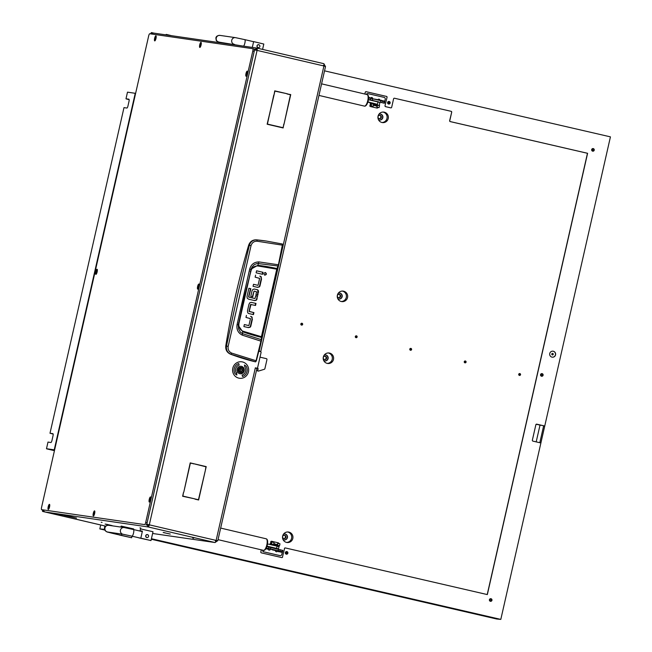 <?xml version="1.0" encoding="UTF-8"?>
<svg xmlns="http://www.w3.org/2000/svg" width="652" height="652" viewBox="0 0 652 652"><rect width="100%" height="100%" fill="white"/><g stroke="black" fill="none" stroke-linecap="round" stroke-linejoin="round"><path stroke-width="0.98" d="M64.083 515.357L76.268 518.055L64.083 515.357M163.424 532.578L170.262 534.061L163.424 532.578M105.363 524.151L111.997 525.618L105.363 524.151M140.775 528.038L139.935 527.859L140.775 528.038M102.062 522.415L101.223 522.244L102.062 522.415M193.587 538.234L192.747 538.063L193.587 538.234M259.121 351.175L260.776 351.501L259.137 351.143M256.505 368.095A0.758 0.733 -81.7 0 1 256.383 368.078L255.299 368.03L256.847 368.437M325.405 66.455L323.84 63.684A2.266 0.587 103.1 0 1 323.857 63.684A2.266 0.587 103.1 0 1 323.922 65.974L325.446 66.52M63.823 515.292L67.083 515.765L63.823 515.292M67.433 515.846L76.586 518.079L67.433 515.846M163.171 532.513L164.923 532.765L163.171 532.513M107.205 524.42L112.193 525.634L107.205 524.42M105.111 524.086L106.855 524.338L105.111 524.086M144.605 524.599L41.638 509.652A2.266 0.587 -76.9 0 0 41.638 509.652L144.605 524.599A2.266 0.587 -76.9 0 0 145.689 522.472L252.813 50.986A2.266 0.587 -76.9 0 0 252.748 48.688L149.764 33.741A2.266 0.587 -76.9 0 0 148.68 35.868L41.565 507.354A2.266 0.587 -76.9 0 0 41.63 509.652L43.048 509.978A2.266 0.587 -76.9 0 0 43.048 509.978A2.266 0.587 -76.9 0 0 43.065 509.986L43.57 510.084A2.266 2.192 98.3 0 0 45.249 512.007L105.298 526.042A2.266 0.587 103.1 0 1 105.282 526.042A2.266 0.587 103.1 0 1 105.274 526.042M105.2 526.025L42.714 511.453A2.266 0.587 -76.9 0 0 42.73 511.453L43.065 509.986M105.176 526.017L105.583 526.164M151.215 33.953L151.525 32.6L152.429 32.796L152.258 33.537M153.782 33.113L152.429 32.796M256.766 368.135A0.758 0.733 98.3 0 0 257.646 367.565L261.061 352.536A0.758 0.733 98.3 0 0 260.523 351.632L259.097 351.306L323.922 65.974L257.084 50.391A2.266 0.587 -76.9 0 0 257.018 48.101A2.266 0.587 -76.9 0 0 257.01 48.101L256.546 49.552M256.701 50.326L256.676 49.576L255.747 50.171M45.249 512.007L148.216 526.955L149.3 524.836L216.13 540.418A2.266 0.587 103.1 0 1 215.046 542.537L152.609 533.483M146.553 524.249L148.216 526.955A2.266 0.587 -76.9 0 0 149.3 524.836L257.084 50.391L254.345 49.943M194.663 498.829L182.625 496.262L183.489 492.464L182.894 496.091L194.663 498.829L182.674 496.074M273.791 95.013L267.418 124.051L270.816 125.078L267.149 124.222L274.003 95.062M283.799 124.108L283.147 127.955L271.167 125.16L282.984 127.686L284.011 124.157M287.019 93.953L290.735 94.581L284.093 123.79L290.466 94.752L287.019 93.953M205.347 470.41L205.942 466.791L194.231 463.825L206.211 466.62L205.347 470.41M183.791 492.146L190.213 462.887L193.872 463.743L190.376 463.156L183.791 492.146M194.964 499.139L198.461 499.717L205.266 470.777L198.624 499.986L194.964 499.139M286.717 93.644L274.899 91.125L274.084 94.695L274.736 90.856L286.717 93.644L274.728 90.889M270.433 124.988L270.865 124.858M267.198 124.035L270.474 124.801M282.984 127.686L271.216 124.972M287.067 93.758L290.303 94.711M205.779 466.75L194.223 463.857M193.44 463.874L193.872 463.743M190.205 462.92L193.489 463.686M195.005 498.951L198.461 499.717M255.339 367.834L256.383 368.078M146.627 524.265L147.963 524.452M148.55 525.488L147.971 524.575M149.3 524.836L147.507 524.33M148.037 524.452L148.909 524.778M254.419 49.829L255.763 50.139M254.337 49.805L257.01 48.101L323.857 63.684L257.035 48.109M154.043 33.154A2.266 2.192 98.3 0 0 153.864 33.122L257.01 48.101M153.864 33.122A2.266 2.192 98.3 0 0 151.777 34.034M152.609 533.475L215.046 542.537L217.646 540.679M217.654 540.826L216.228 540.435M215.38 541.07L216.122 540.475M217.711 540.695L216.13 540.418L255.299 368.03M325.438 66.39L324.655 66.202M324.02 66.056L323.506 65.159M151.525 32.6A2.266 0.587 -76.9 0 0 150.677 33.871M42.519 509.856A2.266 0.587 -76.9 0 0 42.714 511.453M255.902 361.567L255.454 361.852A226.692 218.966 -81.7 0 1 230.449 354.158C226.969 352.553 225.413 349.79 225.779 345.862A807.16 779.653 -81.7 0 1 248.648 245.233L251.053 245.6C252.047 242.625 254.068 241.158 257.124 241.216L282.34 245.16L278.404 264.769L276.758 269.178L261.411 336.709L261.281 339.643L242.658 333.702L240.474 332.275L238.51 328.812L238.396 324.729L244.288 297.059L251.982 267.1L254.272 264.63L257.32 263.441L278.331 266.04L282.593 245.315L282.365 243.995L282.593 245.315L278.665 264.891L277.027 269.243L278.274 266.179M248.648 245.233C250.009 241.533 252.609 239.732 256.423 239.838A226.692 218.966 -81.7 0 1 266.171 241.02A226.692 218.966 -81.7 0 1 266.326 241.044M257.018 287.271L258.779 286.978A2.135 2.062 98.3 0 0 259.618 285.698L261.191 278.787L260.922 276.97A2.078 2.013 98.3 0 0 259.724 276.13L260.115 276.187A2.078 2.013 -81.7 0 1 261.313 277.027L260.922 276.97M257.638 287.377L253.049 286.318L253.506 284.288L257.866 285.307L253.498 284.321M262.21 274.231L262.666 272.234L256.57 270.816M264.492 275.062C266.26 274.582 266.456 273.734 265.062 272.52M253.074 314.533L253.53 312.536L249.04 311.306L250.58 304.5L251.15 304.443M249.17 311.517L250.971 304.557L255.535 305.462L256 303.433L251.216 302.357M255.16 305.372L255.608 303.376M247.858 327.532L249.618 327.239A2.135 2.062 98.3 0 0 250.466 325.959L252.031 319.048L251.77 317.231A2.078 2.013 98.3 0 0 250.564 316.391L250.955 316.448A2.078 2.013 -81.7 0 1 252.153 317.288L251.77 317.231M248.477 327.63L243.889 326.57L244.345 324.549L248.705 325.56L244.345 324.582M257.524 294.973L257.899 290.393A1.98 1.915 98.3 0 0 256.758 289.602L254.296 289.032M252.348 296.758L254.011 291.216L252.732 296.847L250.775 296.391L252.071 290.67L252.96 289.366L254.484 289.048M254.133 300.499L255.747 300.238A2.103 2.029 98.3 0 0 256.619 298.95L257.263 296.114L255.682 295.747M254.476 298.453L248.738 297.108L254.891 298.51M248.591 296.921L250.466 288.657L248.893 288.282L250.857 288.706L248.738 297.108M225.779 345.862L226.472 346L237.426 295.478L249.341 245.323C250.588 241.607 253.09 239.797 256.864 239.895L256.423 239.838M230.449 354.158L230.881 354.24C227.45 352.659 225.983 349.912 226.472 346L228.143 346.448L251.053 245.6M255.454 361.852L230.881 354.24L231.696 353.107C228.933 351.803 227.744 349.586 228.143 346.448M261.517 339.879L261.68 336.782L277.027 269.243L261.688 336.782L261.33 341.2L261.281 339.643L256.081 360.735L231.696 353.107M257.124 241.216L256.864 239.895L266.472 241.069L282.365 243.995L282.34 245.16M261.191 278.787L261.313 277.027M261.574 278.844L260.009 285.755A2.135 2.062 -81.7 0 1 259.162 287.035L258.779 286.978M257.401 287.328L259.162 287.035M258.078 285.193L259.626 278.388L255.128 277.157L255.592 275.128M263.049 272.291L262.593 274.321L256.114 272.805L256.578 270.784L262.666 272.234M264.875 275.12C266.652 274.639 266.839 273.791 265.454 272.577C263.677 273.058 263.481 273.905 264.875 275.12L264.981 275.136M249.561 311.575L253.53 312.536M253.921 312.593L253.457 314.623L248.934 313.563A2.078 2.013 -81.7 0 1 247.736 312.724L247.467 310.906L248.999 304.166L249.879 302.715L251.411 302.373M251.256 302.365L256 303.433M252.031 319.048L252.153 317.288M252.422 319.105L250.849 326.008A2.135 2.062 -81.7 0 1 250.001 327.296L249.618 327.239M248.241 327.589L250.001 327.296M248.917 325.454L250.466 318.649L245.967 317.418L246.432 315.389M258.159 292.169L257.899 295.063L255.943 294.606L256.578 291.819L254.231 291.11M254.345 289.04L257.149 289.659A1.98 1.915 -81.7 0 1 258.282 290.45L257.899 290.393M258.542 292.226L258.282 290.45M257.263 296.114L257.002 298.999A2.103 2.029 -81.7 0 1 256.13 300.295L255.747 300.238M256.13 300.295L254.728 300.596M254.516 300.556L248.591 299.178L247.238 298.233L247.002 296.595L248.901 288.249M255.079 298.396L255.69 295.715L257.646 296.171M255.527 361.86L256.375 360.735L261.33 341.192L256.081 360.735M251.069 269.113L257.833 265.299A201.541 194.671 98.3 0 1 276.929 268.534L277.312 268.29M238.404 324.704L237.075 324.557C236.317 329.407 238.053 332.936 242.267 335.144L242.723 331.795A201.541 194.671 98.3 0 0 261.297 337.345L261.533 337.744M249.944 318.38L250.466 318.649M259.105 278.119L259.626 278.388M278.404 264.769L258.909 261.908C254.15 262.039 251.069 264.443 249.667 269.121L237.075 324.557M242.267 335.144L261.044 341.183M261.411 336.709L242.837 331.167C239.659 329.57 238.371 326.913 238.999 323.205L250.767 271.395C251.802 267.793 254.093 265.975 257.654 265.935L258.909 261.908M250.767 271.395L250.229 271.232M238.999 323.205L238.453 323.09M242.837 331.167L242.723 331.795L238.29 325.429M238.233 326.196L251.346 268.339M250.914 269.626L249.667 269.121M59.055 515.21L62.315 515.903L59.055 515.21M60.595 515.056L62.853 515.243L56.952 513.906L60.595 515.056M168.786 35.289L165.836 34.678L166.284 34.393L171.517 35.681M232.951 44.597L233.049 44.165M252.308 47.409L253.628 41.614L263.807 44.034L262.585 49.397M258.216 47.661L258.102 47.637C256.44 46.219 256.66 45.241 258.771 44.695A1.508 1.459 98.3 0 0 258.657 44.67L258.771 44.695A1.508 1.459 98.3 0 1 259.871 46.439A1.508 1.459 98.3 0 1 258.216 47.661L258.216 47.661A1.508 1.459 98.3 0 1 257.002 45.893A1.508 1.459 98.3 0 1 258.657 44.67L258.657 44.67M138.9 537.794L150.995 540.573L140.816 538.153L142.405 531.152L140.058 530.728L140.4 531.16M150.995 540.573L153.008 531.73L140.482 528.886L140.058 530.728M146.912 537.566L146.798 537.55C145.135 536.131 145.355 535.145 147.466 534.599A1.508 1.459 -81.7 0 1 148.566 536.343A1.508 1.459 -81.7 0 1 146.798 537.55A1.508 1.459 -81.7 0 1 145.698 535.805A1.508 1.459 -81.7 0 1 147.352 534.575L147.466 534.599A1.508 1.459 -81.7 0 0 147.352 534.575L147.352 534.575M138.876 537.867L148.42 539.986L140.816 538.153M140.465 530.875L142.364 531.315M119.544 534.982L131.639 537.761L121.459 535.341L121.745 534.069M133.505 529.554L133.652 528.927L121.125 526.074L120.897 527.077M119.528 535.064L129.063 537.175L121.459 535.341M239.186 369.635A2.339 2.266 98.3 0 0 240.873 372.431A2.339 2.266 98.3 0 0 243.595 370.662A2.339 2.266 98.3 0 0 241.908 367.858A2.339 2.266 98.3 0 0 239.186 369.635M243.799 370.711A2.649 2.551 -81.7 0 1 240.93 372.748A2.649 2.551 -81.7 0 1 238.828 369.554A2.649 2.551 -81.7 0 1 241.696 367.516A2.649 2.551 -81.7 0 1 243.799 370.711M240.767 368.959L240.759 369.073A0.44 0.424 -81.7 0 1 240.311 369.57L240.172 370.181A0.44 0.424 -81.7 0 1 240.36 370.833L240.8 371.257A0.44 0.424 -81.7 0 1 241.444 371.404L242.022 371.216A0.44 0.424 -81.7 0 1 242.471 370.719L242.609 370.108A0.44 0.424 -81.7 0 1 242.422 369.456L241.982 369.032A0.44 0.424 -81.7 0 1 241.338 368.885L240.767 368.959M240.384 371.224L240.417 371.2A0.44 0.424 -81.7 0 1 240.735 371.11L241.126 371.167M241.493 371.477L241.639 371.167A0.44 0.424 -81.7 0 1 242.088 370.662L242.226 370.051A0.44 0.424 -81.7 0 1 242.039 369.407L242.014 369.016M241.696 367.516L240.995 367.418A2.649 2.551 98.3 0 0 238.127 369.456A2.649 2.551 98.3 0 0 240.238 372.651L240.93 372.748M241.656 369.122L241.273 369.065A0.44 0.424 -81.7 0 1 240.955 368.828L240.906 368.755M257.124 368.127L258.135 368.755L257.719 370.589L258.159 371.086A0.758 0.733 98.3 0 0 258.526 371.07L264.378 369.268A0.758 0.733 98.3 0 0 264.883 368.706L266.961 359.562A0.758 0.733 98.3 0 0 266.415 358.657L260.009 357.166M257.051 368.144L257.866 368.298M258.135 368.755L257.719 370.589M257.605 370.988L257.328 370.54M257.752 368.698L257.475 368.241M240.091 373.775A3.782 3.651 98.3 0 0 244.223 370.711A3.782 3.651 98.3 0 0 241.183 366.294A3.782 3.651 98.3 0 0 237.051 369.358A3.782 3.651 98.3 0 0 240.091 373.775A3.782 3.651 98.3 0 0 244.207 370.703A3.782 3.651 98.3 0 0 241.167 366.294M238.779 378.136A8.313 8.028 98.3 0 0 239.423 378.258A8.313 8.028 98.3 0 0 239.431 378.258A8.313 8.028 98.3 0 0 248.526 371.526A8.313 8.028 98.3 0 0 241.827 361.811A8.313 8.028 98.3 0 0 241.81 361.811A8.313 8.028 98.3 0 0 232.723 368.543A8.313 8.028 98.3 0 0 238.779 378.136M241.81 361.811L241.827 361.811A8.313 8.028 98.3 0 0 232.748 368.543A8.313 8.028 98.3 0 0 239.439 378.258L239.423 378.258M236.815 375.055L236.366 373.017A5.289 5.11 -81.7 0 1 239.145 364.99L238.722 363.555M242.528 376.514A6.797 6.569 98.3 0 0 246.081 366.204L244.443 365.014L244.883 367.052A5.289 5.11 -81.7 0 1 242.112 375.079L242.528 376.522A6.797 6.569 98.3 0 0 246.106 366.204L244.443 365.006M236.383 373.017A5.289 5.11 -81.7 0 1 239.162 364.99L238.738 363.547A6.797 6.569 98.3 0 0 235.168 373.865L236.831 375.063L236.692 372.805M355.87 335.886A0.945 0.929 -84.5 0 1 355.707 337.54M355.316 336.546A0.945 0.929 -84.5 0 1 356.31 335.813A0.945 0.929 -84.5 0 1 357.133 336.962A0.945 0.929 -84.5 0 1 356.131 337.695A0.945 0.929 -84.5 0 1 355.316 336.546M301.395 323.302A0.945 0.929 -84.5 0 1 301.232 324.965M300.841 323.971A0.945 0.929 -84.5 0 1 301.843 323.237A0.945 0.929 -84.5 0 1 302.658 324.386A0.945 0.929 -84.5 0 1 301.664 325.12A0.945 0.929 -84.5 0 1 300.841 323.971M410.336 348.461A0.945 0.929 -84.5 0 1 410.173 350.116M409.782 349.122A0.945 0.929 -84.5 0 1 410.784 348.396A0.945 0.929 -84.5 0 1 411.599 349.545A0.945 0.929 -84.5 0 1 410.605 350.271A0.945 0.929 -84.5 0 1 409.782 349.122M464.811 361.037A0.945 0.929 -84.5 0 1 464.648 362.699M464.257 361.697A0.945 0.929 -84.5 0 1 465.251 360.972A0.945 0.929 -84.5 0 1 466.074 362.121A0.945 0.929 -84.5 0 1 465.072 362.854A0.945 0.929 -84.5 0 1 464.257 361.697M519.277 373.612A0.945 0.929 -84.5 0 1 519.114 375.275M518.723 374.281A0.945 0.929 -84.5 0 1 519.726 373.547A0.945 0.929 -84.5 0 1 520.54 374.696A0.945 0.929 -84.5 0 1 519.538 375.43A0.945 0.929 -84.5 0 1 518.723 374.281M551.951 353.702A0.758 0.742 -84.5 0 1 551.869 354.517M551.804 354.003A0.758 0.742 -84.5 0 1 552.603 353.417A0.758 0.742 -84.5 0 1 553.255 354.338A0.758 0.742 -84.5 0 1 552.456 354.924A0.758 0.742 -84.5 0 1 551.804 354.003M286.195 551.975A0.945 0.929 -84.5 0 1 286.024 553.695M285.576 552.66A0.945 0.929 -84.5 0 1 286.578 551.926A0.945 0.929 -84.5 0 1 287.393 553.075A0.945 0.929 -84.5 0 1 286.391 553.809A0.945 0.929 -84.5 0 1 285.576 552.66M388.29 103.57A0.945 0.929 95.5 0 0 388.462 101.851M387.842 102.535A0.945 0.929 -84.5 0 1 388.845 101.802A0.945 0.929 -84.5 0 1 389.66 102.951A0.945 0.929 -84.5 0 1 388.657 103.684A0.945 0.929 -84.5 0 1 387.842 102.535M541.144 374.175A0.945 0.929 -84.5 0 1 541.005 375.568M540.793 374.721A0.945 0.929 -84.5 0 1 541.788 373.987A0.945 0.929 -84.5 0 1 542.611 375.144A0.945 0.929 -84.5 0 1 541.608 375.87A0.945 0.929 -84.5 0 1 540.793 374.721M490.011 599.237A0.945 0.929 -84.5 0 1 489.872 600.631M489.66 599.783A0.945 0.929 -84.5 0 1 490.654 599.058A0.945 0.929 -84.5 0 1 491.478 600.207A0.945 0.929 -84.5 0 1 490.475 600.932A0.945 0.929 -84.5 0 1 489.66 599.783M592.277 149.112A0.945 0.929 -84.5 0 1 592.138 150.506M591.926 149.658A0.945 0.929 -84.5 0 1 592.921 148.925A0.945 0.929 -84.5 0 1 593.744 150.082A0.945 0.929 -84.5 0 1 592.741 150.808A0.945 0.929 -84.5 0 1 591.926 149.658M372.536 98.517A1.703 1.679 -84.5 0 1 372.536 98.77A1.247 1.231 -84.5 0 0 371.567 97.498M269.056 550.092A1.247 1.231 -84.5 0 0 270.262 549.049A1.703 1.679 -84.5 0 1 270.205 549.277M383.026 112.054A5.289 5.216 -84.5 0 1 382.007 122.511M378.054 116.17A5.289 5.216 -84.5 0 1 383.653 112.079A5.289 5.216 -84.5 0 1 388.225 118.517A5.289 5.216 -84.5 0 1 382.626 122.609A5.289 5.216 -84.5 0 1 378.054 116.17M287.622 531.975A5.289 5.216 -84.5 0 1 286.603 542.431M282.65 536.091A5.289 5.216 -84.5 0 1 288.249 531.999A5.289 5.216 -84.5 0 1 292.821 538.438A5.289 5.216 -84.5 0 1 287.222 542.529A5.289 5.216 -84.5 0 1 282.65 536.091M342.349 291.077A5.289 5.216 -84.5 0 1 341.338 301.526M337.386 295.185A5.289 5.216 -84.5 0 1 342.976 291.094A5.289 5.216 -84.5 0 1 347.549 297.532A5.289 5.216 -84.5 0 1 341.958 301.623A5.289 5.216 -84.5 0 1 337.386 295.185M328.29 352.96A5.289 5.216 -84.5 0 1 327.28 363.408M323.327 357.068A5.289 5.216 -84.5 0 1 328.918 352.976A5.289 5.216 -84.5 0 1 333.49 359.415A5.289 5.216 -84.5 0 1 327.899 363.506A5.289 5.216 -84.5 0 1 323.327 357.068M535.822 424.9A1.508 1.491 -84.5 0 1 537.354 424.33L536.979 424.289M541.804 425.357L540.655 425.243A1.508 1.491 -84.5 0 1 540.467 425.21L537.354 424.33M540.467 425.21L536.661 424.33M323.71 360.556A3.024 2.983 95.5 0 0 328.103 358.6A3.024 2.983 95.5 0 0 324.24 355.071M324.777 360.923A3.024 2.983 95.5 0 0 327.85 358.576A3.024 2.983 95.5 0 0 325.364 354.916M323.31 357.532A1.703 1.679 95.5 0 0 324.777 359.602A1.703 1.679 95.5 0 0 326.579 358.282A1.703 1.679 95.5 0 0 325.112 356.22A1.703 1.679 95.5 0 0 323.31 357.532M324.533 359.554A1.703 1.679 95.5 0 0 324.859 356.212M283.041 539.579A3.024 2.983 95.5 0 0 287.426 537.623A3.024 2.983 95.5 0 0 283.571 534.086M284.109 539.946A3.024 2.983 95.5 0 0 287.182 537.598A3.024 2.983 95.5 0 0 284.688 533.931M282.642 536.547A1.703 1.679 95.5 0 0 284.109 538.617A1.703 1.679 95.5 0 0 285.91 537.305A1.703 1.679 95.5 0 0 284.435 535.235A1.703 1.679 95.5 0 0 282.642 536.547M283.864 538.576A1.703 1.679 95.5 0 0 284.19 535.227M540.011 425.104L536.197 441.877M378.445 119.658A3.024 2.983 95.5 0 0 382.83 117.702A3.024 2.983 95.5 0 0 378.975 114.165M379.513 120.025A3.024 2.983 95.5 0 0 382.585 117.678A3.024 2.983 95.5 0 0 380.092 114.01M378.046 116.626A1.703 1.679 95.5 0 0 379.513 118.697A1.703 1.679 95.5 0 0 381.314 117.384A1.703 1.679 95.5 0 0 379.839 115.314A1.703 1.679 95.5 0 0 378.046 116.626M379.268 118.656A1.703 1.679 95.5 0 0 379.594 115.306M337.769 298.673A3.024 2.983 95.5 0 0 342.161 296.717A3.024 2.983 95.5 0 0 338.306 293.188M338.836 299.04A3.024 2.983 95.5 0 0 341.909 296.693A3.024 2.983 95.5 0 0 339.423 293.033M337.369 295.649A1.703 1.679 95.5 0 0 338.844 297.719A1.703 1.679 95.5 0 0 340.637 296.399A1.703 1.679 95.5 0 0 339.17 294.337A1.703 1.679 95.5 0 0 337.369 295.649M338.592 297.671A1.703 1.679 95.5 0 0 338.918 294.329M555.561 354.851A3.024 2.983 95.5 0 0 552.945 351.175A3.024 2.983 95.5 0 0 549.75 353.514A3.024 2.983 95.5 0 0 552.366 357.19A3.024 2.983 95.5 0 0 555.561 354.851M552.888 351.167A3.024 2.983 -84.5 0 1 555.439 354.843A3.024 2.983 -84.5 0 1 552.301 357.182M541.885 373.62A1.32 1.304 -84.5 0 1 542.969 375.226A1.32 1.304 -84.5 0 1 541.633 376.253M540.557 374.647A1.32 1.304 -84.5 0 1 541.951 373.629A1.32 1.304 -84.5 0 1 543.092 375.234A1.32 1.304 -84.5 0 1 541.698 376.261A1.32 1.304 -84.5 0 1 540.557 374.647M388.942 101.435A1.32 1.304 -84.5 0 1 390.018 103.04A1.32 1.304 -84.5 0 1 388.682 104.067M387.606 102.462A1.32 1.304 -84.5 0 1 389 101.443A1.32 1.304 -84.5 0 1 390.149 103.049A1.32 1.304 -84.5 0 1 388.747 104.075A1.32 1.304 -84.5 0 1 387.606 102.462M286.676 551.559A1.32 1.304 -84.5 0 1 287.752 553.165A1.32 1.304 -84.5 0 1 286.415 554.192M285.34 552.586A1.32 1.304 -84.5 0 1 286.733 551.568A1.32 1.304 -84.5 0 1 287.882 553.173A1.32 1.304 -84.5 0 1 286.481 554.2A1.32 1.304 -84.5 0 1 285.34 552.586M490.752 598.683A1.32 1.304 -84.5 0 1 491.836 600.288A1.32 1.304 -84.5 0 1 490.5 601.315M489.424 599.71A1.32 1.304 -84.5 0 1 490.817 598.691A1.32 1.304 -84.5 0 1 491.958 600.296A1.32 1.304 -84.5 0 1 490.565 601.323A1.32 1.304 -84.5 0 1 489.424 599.71M593.018 148.558A1.32 1.304 -84.5 0 1 594.102 150.164A1.32 1.304 -84.5 0 1 592.766 151.191M591.69 149.585A1.32 1.304 -84.5 0 1 593.084 148.566A1.32 1.304 -84.5 0 1 594.225 150.172A1.32 1.304 -84.5 0 1 592.831 151.199A1.32 1.304 -84.5 0 1 591.69 149.585M385.136 105.771A0.758 0.742 95.5 0 0 385.691 106.675L390.776 107.849A0.758 0.742 -84.5 0 1 390.654 107.833L385.568 106.659A0.758 0.742 -84.5 0 1 385.006 105.754L387.06 97.295L385.006 105.754M324.541 70.84L610.435 136.863L544.746 426.017L536.751 424.167A0.758 0.742 -84.5 0 0 535.862 424.737L532.35 440.214A0.758 0.742 -84.5 0 0 532.904 441.119L540.891 442.961L500.809 619.4L496.694 619.001L151.297 539.245M500.809 619.4L151.419 538.723M536.751 424.167L544.371 425.976M543.646 425.813L539.832 442.61L540.532 442.879M487.215 594.551L587.468 153.285L450.206 121.59A0.758 0.742 -84.5 0 1 449.644 120.685L449.774 120.693A0.758 0.742 95.5 0 0 450.328 121.598L587.599 153.293L487.337 594.583L285.437 547.957A0.758 0.742 95.5 0 0 284.541 548.528L282.487 556.987L284.541 548.528M113.212 532.831A3.399 0.88 103.1 0 1 112.56 533.352L107.042 531.967C104.956 530.875 104.141 529.514 104.589 527.892L104.703 525.903M390.654 107.833L390.776 107.849A0.758 0.742 95.5 0 0 391.673 107.278L393.596 98.802A0.758 0.742 -84.5 0 1 394.484 98.24L451.135 111.321L394.484 98.24M451.135 111.321A0.758 0.742 -84.5 0 1 451.697 112.225L449.644 120.685M449.774 120.693L451.697 112.225M282.618 556.995A0.758 0.742 -84.5 0 1 281.721 557.566L261.387 552.872A0.758 0.742 -84.5 0 1 260.824 551.967L261.313 549.84M386.929 97.287A0.758 0.742 95.5 0 0 386.375 96.382L366.041 91.688A0.758 0.742 -84.5 0 1 366.163 91.696L366.041 91.688A0.758 0.742 -84.5 0 0 365.267 92.266L364.867 94.035M386.375 96.382L366.163 91.696M386.497 96.39A0.758 0.742 -84.5 0 1 387.06 97.295M281.754 557.574A0.758 0.742 95.5 0 0 282.487 556.987M284.419 548.511A0.758 0.742 -84.5 0 1 285.274 547.941M451.567 112.209A0.758 0.742 95.5 0 0 451.013 111.305M540.198 442.643L540.924 442.814L544.713 426.163L543.988 425.992M104.581 529.367L99.821 528.911L100.71 524.974M99.821 528.911L104.809 530.06M131.973 536.303L133.644 536.563M541.372 374.655L540.858 374.533M277.768 550.785A1.247 1.231 -84.5 0 1 275.34 550.541M270.507 549.106A1.247 1.231 -84.5 0 1 269.023 550.084A1.247 1.231 -84.5 0 1 268.111 548.56M271.99 549.375L275.6 550.435L271.99 549.375M275.633 550.288L278.771 551.046L278.428 551.755L278.551 551.233A2.119 2.086 95.5 0 0 278.591 550.989M267.1 549.139L267.279 548.389A2.119 2.086 95.5 0 0 267.222 548.617L267.1 549.139M262.886 550.215A1.508 1.491 95.5 0 0 264.027 551.91L280.001 555.602A1.508 1.491 95.5 0 0 281.786 554.469L282.463 551.894L278.763 551.038M266.847 546.629L282.854 550.41L282.52 551.885L278.38 550.761L278.714 549.294M277.532 550.728A1.247 1.231 -84.5 0 1 276.318 551.771M280.189 555.634L279.944 555.61A1.508 1.491 -84.5 0 1 279.757 555.577L280.001 555.602M264.027 551.91L279.757 555.577M263.775 551.894A1.508 1.491 -84.5 0 1 262.642 550.149M268.616 546.987A2.119 2.086 -84.5 0 1 269.211 546.963L269.455 546.987A2.119 2.086 95.5 0 0 268.803 547.028M277.768 549.074A2.119 2.086 95.5 0 0 277.141 548.748M269.455 546.987A2.119 2.086 95.5 0 1 269.724 547.028L271.256 547.378M270.816 547.468L270.482 548.943L278.38 550.761M270.482 548.943L266.26 548.047M266.22 548.145L271.949 549.44M274.142 550.288L272.031 549.775L274.142 550.288M273.375 550.052L275.12 550.475L273.375 550.052M274.093 543.597L277.353 544.836L273.962 544.021M277.051 546.172L277.165 545.675L274.288 544.974L272.56 544.624L272.454 545.088M278.828 543.548A0.758 0.603 26 0 0 278.192 542.798L271.607 541.274A0.758 0.603 26 0 0 270.841 541.731L270.67 543.336L271.99 541.975L271.517 544.037L270.091 543.898L276.684 545.317M277.059 544.371L277.882 543.336L277.41 545.398L273.612 544.518L274.084 542.456L271.99 541.975M273.856 544.273L277.483 545.105L277.793 543.654L277.206 544.591M277.882 543.336L279.985 543.817L279.512 545.879L276.66 545.431M270.148 543.605L271.591 543.744L271.925 542.268L270.604 543.629L270.759 541.893A0.758 0.603 -154 0 1 270.849 541.649M279.512 545.879L277.548 545.096M273.62 544.518L271.517 544.037M370.417 98.305A1.247 1.231 -84.5 0 1 372.797 98.827M378.828 99.169A1.247 1.231 -84.5 0 1 379.814 100.449M377.85 99.683L374.281 99.022L377.85 99.683A1.247 1.231 -84.5 0 1 380.059 100.506M369.7 97.539L369.586 98.053A2.119 2.086 95.5 0 0 369.57 98.134M381.175 100.188L381.061 100.734M369.545 98.265L369.554 97.507M369.081 99.658L372.773 100.53M366.497 94.426A1.508 1.491 95.5 0 1 368.135 93.684L384.109 97.376A1.508 1.491 95.5 0 1 385.226 99.185L384.729 101.769M378.665 101.891L368.478 99.454M366.261 94.369A1.508 1.491 -84.5 0 1 367.695 93.627L367.94 93.652M380.907 100.701A2.119 2.086 95.5 0 0 380.915 100.669L381.029 100.155M368.592 97.93L372.748 98.811L372.414 100.286M380.312 102.111L380.646 100.636L372.748 98.811M380.646 100.636L384.786 101.761L384.444 103.236M373.653 105.38L376.587 106.015L373.669 105.314M373.751 104.858L377.198 105.38L373.775 104.556M373.213 104.075L377.321 104.833L377.475 104.149M373.246 103.937L377.321 104.833M372.732 100.71L378.616 102.095M376.97 107.083L379.081 107.604L379.554 105.534L377.459 105.053L376.986 107.115L376.628 105.991M370.458 103.953L371.501 103.986L371.159 105.461L370.507 103.904L369.888 105.771L370.442 104.198L371.094 105.754L373.188 106.243L373.661 104.181L376.432 104.817M371.094 105.754L371.567 103.692L370.124 103.554M369.888 105.771A0.758 0.628 178.8 0 0 370.385 106.537L376.962 108.053A0.758 0.628 178.8 0 0 377.875 107.613L377.964 107.344M374.541 104.377L377.451 105.347M376.864 105.836L377.052 106.822L377.394 105.347L373.775 104.516M373.775 104.499L371.567 103.692L373.661 104.181M377.394 105.347L379.554 105.534M367.94 101.908L377.435 104.32M372.83 103.285L367.867 102.119M377.516 104.157L378.013 101.948L368.437 99.699M378.013 101.948L379.937 102.445L379.431 104.654M277.157 548.674L278.502 548.886L276.587 548.389L277.084 546.18L267.516 543.931M277.084 546.18L279.007 546.678L278.502 548.886M276.587 548.389L267.01 546.14M271.256 547.362L266.945 546.352M198.86 284.027A2.624 0.676 -76.9 0 0 197.613 286.489A2.624 0.676 -76.9 0 0 197.703 289.146A2.624 0.676 -76.9 0 0 197.882 289.089A2.624 0.676 -76.9 0 0 198.941 286.741A2.624 0.676 -76.9 0 0 199.031 284.166A2.624 0.676 -76.9 0 0 198.86 284.027M200.995 42.339A2.624 0.676 -76.9 0 0 199.74 44.801A2.624 0.676 -76.9 0 0 199.83 47.457A2.624 0.676 -76.9 0 0 200.009 47.4A2.624 0.676 -76.9 0 0 201.069 45.053A2.624 0.676 -76.9 0 0 201.158 42.478A2.624 0.676 -76.9 0 0 200.995 42.339M94.54 510.883A2.624 0.676 -76.9 0 0 93.293 513.344A2.624 0.676 -76.9 0 0 93.383 516.001A2.624 0.676 -76.9 0 0 93.562 515.944A2.624 0.676 -76.9 0 0 94.621 513.597A2.624 0.676 -76.9 0 0 94.711 511.021A2.624 0.676 -76.9 0 0 94.54 510.883M247.238 71.125A2.624 0.676 -76.9 0 0 245.983 73.586A2.624 0.676 -76.9 0 0 246.073 76.235A2.624 0.676 -76.9 0 0 246.252 76.186A2.624 0.676 -76.9 0 0 247.312 73.831A2.624 0.676 -76.9 0 0 247.401 71.264A2.624 0.676 -76.9 0 0 247.238 71.125M150.49 496.938A2.624 0.676 -76.9 0 0 149.243 499.399A2.624 0.676 -76.9 0 0 149.332 502.048A2.624 0.676 -76.9 0 0 149.512 501.999A2.624 0.676 -76.9 0 0 150.571 499.652A2.624 0.676 -76.9 0 0 150.661 497.077A2.624 0.676 -76.9 0 0 150.49 496.938M155.893 35.795A2.624 0.676 -76.9 0 0 154.646 38.256A2.624 0.676 -76.9 0 0 154.736 40.905A2.624 0.676 -76.9 0 0 154.915 40.856A2.624 0.676 -76.9 0 0 155.975 38.509A2.624 0.676 -76.9 0 0 156.064 35.933A2.624 0.676 -76.9 0 0 155.893 35.795M49.446 504.338A2.624 0.676 -76.9 0 0 48.191 506.8A2.624 0.676 -76.9 0 0 48.281 509.448A2.624 0.676 -76.9 0 0 48.468 509.399A2.624 0.676 -76.9 0 0 49.519 507.052A2.624 0.676 -76.9 0 0 49.617 504.477A2.624 0.676 -76.9 0 0 49.446 504.338M97.058 269.252A2.624 0.676 -76.9 0 0 95.803 271.713A2.624 0.676 -76.9 0 0 95.893 274.362A2.624 0.676 -76.9 0 0 96.08 274.313A2.624 0.676 -76.9 0 0 97.132 271.965A2.624 0.676 -76.9 0 0 97.229 269.39A2.624 0.676 -76.9 0 0 97.058 269.252M146.032 524.933A2.266 0.587 -76.9 0 0 147.116 522.806L254.231 51.312A2.266 0.587 -76.9 0 0 254.166 49.022A2.266 0.587 -76.9 0 0 254.15 49.022L252.756 48.696M252.748 48.688A2.266 0.587 -76.9 0 0 252.732 48.688L254.166 49.022M149.813 500.182L150.359 498.519L149.813 500.182M150.799 497.81A2.078 0.538 -76.9 0 0 150.612 497.525A2.078 0.538 -76.9 0 0 150.571 497.517A2.078 0.538 -76.9 0 0 149.601 499.505A2.078 0.538 -76.9 0 0 149.667 501.575A2.078 0.538 -76.9 0 0 149.707 501.575A2.078 0.538 -76.9 0 0 149.96 501.396M48.77 507.582L49.316 505.919L48.77 507.582M49.748 505.21A2.078 0.538 -76.9 0 0 49.56 504.925A2.078 0.538 -76.9 0 0 49.519 504.925A2.078 0.538 -76.9 0 0 48.55 506.906A2.078 0.538 -76.9 0 0 48.623 508.976A2.078 0.538 -76.9 0 0 48.664 508.976A2.078 0.538 -76.9 0 0 48.916 508.796M155.217 39.038L155.763 37.376L155.217 39.038M156.203 36.667A2.078 0.538 -76.9 0 0 156.015 36.382A2.078 0.538 -76.9 0 0 155.975 36.382A2.078 0.538 -76.9 0 0 155.005 38.362A2.078 0.538 -76.9 0 0 155.07 40.432A2.078 0.538 -76.9 0 0 155.111 40.432A2.078 0.538 -76.9 0 0 155.363 40.261M198.184 287.279L198.738 285.609L198.184 287.279M199.17 284.9A2.078 0.538 -76.9 0 0 198.982 284.614A2.078 0.538 -76.9 0 0 198.941 284.614A2.078 0.538 -76.9 0 0 197.972 286.595A2.078 0.538 -76.9 0 0 198.037 288.665A2.078 0.538 -76.9 0 0 198.078 288.665A2.078 0.538 -76.9 0 0 198.33 288.494M246.554 74.369L247.108 72.698L246.554 74.369M247.54 71.997A2.078 0.538 -76.9 0 0 247.352 71.712A2.078 0.538 -76.9 0 0 247.312 71.704A2.078 0.538 -76.9 0 0 246.342 73.684A2.078 0.538 -76.9 0 0 246.407 75.754A2.078 0.538 -76.9 0 0 246.448 75.762A2.078 0.538 -76.9 0 0 246.7 75.583M93.864 514.135L94.41 512.464L93.864 514.135M94.85 511.755A2.078 0.538 -76.9 0 0 94.662 511.47A2.078 0.538 -76.9 0 0 94.621 511.47A2.078 0.538 -76.9 0 0 93.652 513.45A2.078 0.538 -76.9 0 0 93.717 515.52A2.078 0.538 -76.9 0 0 93.758 515.52A2.078 0.538 -76.9 0 0 94.01 515.349M200.311 45.591L200.865 43.92L200.311 45.591M201.297 43.211A2.078 0.538 -76.9 0 0 201.109 42.926A2.078 0.538 -76.9 0 0 201.069 42.926A2.078 0.538 -76.9 0 0 200.099 44.907A2.078 0.538 -76.9 0 0 200.164 46.977A2.078 0.538 -76.9 0 0 200.205 46.977A2.078 0.538 -76.9 0 0 200.457 46.805M96.382 272.495L96.928 270.833L96.382 272.495M97.36 270.124A2.078 0.538 -76.9 0 0 97.172 269.838A2.078 0.538 -76.9 0 0 97.132 269.838A2.078 0.538 -76.9 0 0 96.162 271.819A2.078 0.538 -76.9 0 0 96.235 273.889A2.078 0.538 -76.9 0 0 96.276 273.889A2.078 0.538 -76.9 0 0 96.529 273.718M46.773 448.78L54.466 450.573L46.488 448.715L47.995 442.08L50.897 442.504A2.266 0.587 103.1 0 0 51.981 440.377L52.983 435.96A2.266 0.587 103.1 0 0 52.918 433.67A2.266 0.587 103.1 0 0 52.91 433.661L52.934 433.67M135.616 93.366L127.499 92.152L125.991 98.778L129.112 99.511L126.276 98.843M135.241 93.277L54.23 449.839L46.488 448.715M125.991 98.778L128.892 99.202A2.266 0.587 103.1 0 1 128.974 101.5L127.971 105.917A2.266 0.587 103.1 0 1 126.887 108.045L123.986 107.621L50 433.246L53.146 434.077M50 433.246L52.91 433.661M46.748 448.878L54.442 450.671M129.129 99.617L126.252 98.941M148.216 526.955L215.046 542.537M43.806 510.875L43.635 511.649M276.758 269.178L257.654 265.935M222.071 43.024L217.206 41.492L216.219 40.375L215.885 37.987C216.154 36.325 217.507 35.461 219.952 35.395A3.399 3.284 98.3 0 0 216.26 38.012A3.399 3.284 98.3 0 0 218.974 42.119L241.289 45.811M219.952 35.395L235.437 37.637A3.399 3.284 98.3 0 0 231.745 40.261A3.399 3.284 98.3 0 0 234.459 44.369M235.437 37.637L244.769 39.633A3.399 0.88 103.1 0 1 244.867 43.073A3.399 0.88 103.1 0 1 243.546 46.137M133.464 529.538L124.133 527.549A3.399 3.284 -81.7 0 0 120.441 530.166A3.399 3.284 -81.7 0 0 123.155 534.281L131.916 536.164A3.399 0.88 -76.9 0 0 133.562 532.977A3.399 0.88 -76.9 0 0 133.464 529.538L142.299 531.6M123.155 534.281L107.645 532.024A3.399 3.284 -81.7 0 1 104.964 527.916A3.399 3.284 -81.7 0 1 108.648 525.3C106.203 525.365 104.85 526.229 104.589 527.892M146.301 539.432L145.779 539.391A3.399 0.88 -76.9 0 0 145.991 539.359M126.944 536.62L126.423 536.588A3.399 0.88 -76.9 0 0 126.635 536.547M278.624 551.592L282.251 552.431M265.935 548.658L267.002 548.911M280.336 549.685L280.001 551.16M281.811 551.657L282.145 550.182M268.534 548.511L268.868 547.036M276.529 545.194L274.5 544.722M369.513 97.694L368.584 97.482M384.762 101.215L381.135 100.384M370.466 99.862L370.801 98.387M382.268 101.036L381.933 102.511M383.743 103.008L384.077 101.533M370.523 103.921L371.542 104.157L370.507 103.904M374.761 104.434L376.375 104.801M364.329 106.097A5.933 2.037 -76.8 0 0 364.378 106.113A5.933 2.037 -76.8 0 0 364.419 106.121A5.933 2.037 -76.8 0 0 367.736 100.742A5.933 2.037 -76.8 0 0 367.092 94.564A5.933 2.037 -76.8 0 0 367.052 94.556M365.601 105.518A5.175 1.785 -76.8 0 0 368.16 100.905A5.175 1.785 -76.8 0 0 367.924 95.632M263.4 550.329A5.933 2.037 -76.8 0 0 263.449 550.345A5.933 2.037 -76.8 0 0 263.489 550.353A5.933 2.037 -76.8 0 0 266.807 544.974A5.933 2.037 -76.8 0 0 266.163 538.797A5.933 2.037 -76.8 0 0 266.122 538.788M264.671 549.75A5.175 1.785 -76.8 0 0 267.23 545.137A5.175 1.785 -76.8 0 0 266.994 539.864M145.689 522.472L147.116 522.806M252.813 50.986L254.231 51.312M150.31 499.905L149.854 499.799M150.367 499.424L149.96 499.326M49.267 507.305L48.81 507.199M49.324 506.824L48.908 506.726M155.714 38.761L155.257 38.655M155.771 38.281L155.363 38.183M198.681 286.994L198.232 286.888M198.738 286.513L198.33 286.415M247.059 74.084L246.603 73.978M247.108 73.611L246.7 73.513M94.361 513.849L93.904 513.743M94.418 513.368L94.01 513.271M200.816 45.306L200.36 45.2M200.873 44.825L200.457 44.727M96.879 272.218L96.423 272.112M96.936 271.737L96.52 271.639M260.776 351.501L325.519 66.52M147.588 524.347L148.64 524.664M217.792 540.704L256.929 368.445M282.365 244.003L266.171 241.02M62.315 515.903L62.763 515.618M57.156 514.73L56.871 514.273M244.769 39.633L253.604 41.695M131.639 537.761L132.006 536.18M131.916 536.164L145.779 539.391M112.56 533.352L126.423 536.588M124.133 527.549L108.648 525.3M271.305 547.15L271.216 547.558M384.387 103.244L380.711 102.388M372.716 103.782L372.879 103.065M376.587 106.015L377.125 105.673M321.583 83.847L367.092 94.564C370.434 95.379 367.606 106.806 364.46 106.129L318.958 95.42M218.029 539.652L263.538 550.361C266.66 551.046 269.512 539.652 266.163 538.797L220.661 528.079"/></g></svg>

